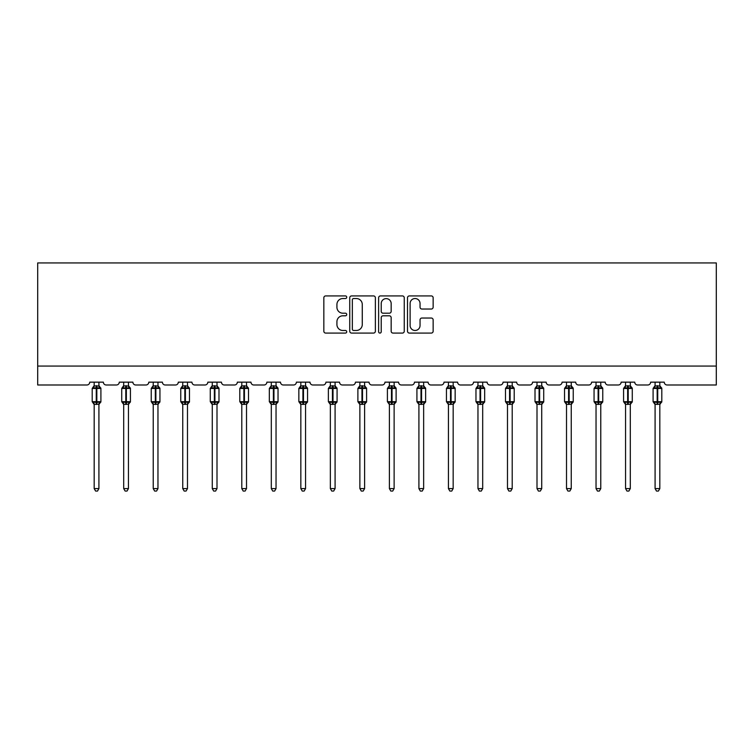 <?xml version="1.0" encoding="UTF-8"?>
<svg xmlns="http://www.w3.org/2000/svg" width="754" height="754" viewBox="0 0 754 754"><rect width="100%" height="100%" fill="white"/><g stroke="black" fill="none" stroke-linecap="round" stroke-linejoin="round"><path stroke-width="1.13" d="M346.727 297.227A1.301 1.301 0 0 0 345.426 295.926L325.69 295.926A1.857 1.857 0 0 0 323.834 297.783L323.834 331.223A1.857 1.857 0 0 0 325.69 333.079L345.426 333.079A1.301 1.301 0 0 0 346.727 331.779A1.301 1.301 0 0 0 345.426 330.478L342.872 330.478A5.947 5.947 0 0 1 336.925 324.531L336.925 321.751A5.947 5.947 0 0 1 342.872 315.803L345.426 315.803A1.301 1.301 0 0 0 346.727 314.503A1.301 1.301 0 0 0 345.426 313.202L342.872 313.202A5.947 5.947 0 0 1 336.925 307.264L336.925 304.475A5.947 5.947 0 0 1 342.872 298.527L345.426 298.527A1.301 1.301 0 0 0 346.727 297.227M431.288 309.027A1.857 1.857 0 0 0 433.145 307.17L433.145 297.783A1.857 1.857 0 0 0 431.288 295.926L409.365 295.926A1.857 1.857 0 0 0 407.509 297.783L407.509 331.223A1.857 1.857 0 0 0 409.365 333.079L431.288 333.079A1.857 1.857 0 0 0 433.145 331.223L433.145 319.894A1.857 1.857 0 0 0 431.288 318.037L421.901 318.037A1.857 1.857 0 0 0 420.044 319.894L420.044 325.511A4.967 4.967 0 0 1 415.077 330.478A4.967 4.967 0 0 1 410.11 325.511L410.11 303.504A4.967 4.967 0 0 1 415.077 298.527A4.967 4.967 0 0 1 420.044 303.504L420.044 307.17A1.857 1.857 0 0 0 421.901 309.027L431.288 309.027M716.3 366.067L716.3 262.939L37.7 262.939L37.7 384.992L86.898 384.992A2.837 2.837 0 0 0 89.735 382.155L103.364 382.155A2.837 2.837 0 0 0 106.201 384.992L116.418 384.992A2.837 2.837 0 0 0 119.264 382.155L132.883 382.155A2.837 2.837 0 0 0 135.72 384.992L145.946 384.992A2.837 2.837 0 0 0 148.783 382.155L162.402 382.155A2.837 2.837 0 0 0 165.249 384.992L175.465 384.992A2.837 2.837 0 0 0 178.302 382.155L191.931 382.155A2.837 2.837 0 0 0 194.768 384.992L204.984 384.992A2.837 2.837 0 0 0 207.821 382.155L221.45 382.155A2.837 2.837 0 0 0 224.287 384.992L234.503 384.992A2.837 2.837 0 0 0 237.34 382.155L250.969 382.155A2.837 2.837 0 0 0 253.806 384.992L264.023 384.992A2.837 2.837 0 0 0 266.869 382.155L280.488 382.155A2.837 2.837 0 0 0 283.325 384.992L293.551 384.992A2.837 2.837 0 0 0 296.388 382.155L310.007 382.155A2.837 2.837 0 0 0 312.853 384.992L323.07 384.992A2.837 2.837 0 0 0 325.907 382.155L339.536 382.155A2.837 2.837 0 0 0 342.373 384.992L352.589 384.992A2.837 2.837 0 0 0 355.426 382.155L369.055 382.155A2.837 2.837 0 0 0 371.892 384.992L382.108 384.992A2.837 2.837 0 0 0 384.945 382.155L398.574 382.155A2.837 2.837 0 0 0 401.411 384.992L411.627 384.992A2.837 2.837 0 0 0 414.464 382.155L428.093 382.155A2.837 2.837 0 0 0 430.93 384.992L441.147 384.992A2.837 2.837 0 0 0 443.993 382.155L457.612 382.155A2.837 2.837 0 0 0 460.449 384.992L470.675 384.992A2.837 2.837 0 0 0 473.512 382.155L487.131 382.155A2.837 2.837 0 0 0 489.977 384.992L500.194 384.992A2.837 2.837 0 0 0 503.031 382.155L516.66 382.155A2.837 2.837 0 0 0 519.497 384.992L529.713 384.992A2.837 2.837 0 0 0 532.55 382.155L546.179 382.155A2.837 2.837 0 0 0 549.016 384.992L559.232 384.992A2.837 2.837 0 0 0 562.069 382.155L575.698 382.155A2.837 2.837 0 0 0 578.535 384.992L588.751 384.992A2.837 2.837 0 0 0 591.598 382.155L605.217 382.155A2.837 2.837 0 0 0 608.054 384.992L618.28 384.992A2.837 2.837 0 0 0 621.117 382.155L634.736 382.155A2.837 2.837 0 0 0 637.582 384.992L647.799 384.992A2.837 2.837 0 0 0 650.636 382.155L664.265 382.155A2.837 2.837 0 0 0 667.101 384.992L716.3 384.992L716.3 366.067L37.7 366.067M375.379 297.783A1.857 1.857 0 0 0 373.513 295.926L351.6 295.926A1.857 1.857 0 0 0 349.743 297.783L349.743 331.223A1.857 1.857 0 0 0 351.6 333.079L373.513 333.079A1.857 1.857 0 0 0 375.379 331.223L375.379 297.783M380.487 295.926L402.4 295.926A1.857 1.857 0 0 1 404.257 297.783L404.257 331.223A1.857 1.857 0 0 1 402.4 333.079L393.022 333.079A1.857 1.857 0 0 1 391.166 331.223L391.166 317.66A1.857 1.857 0 0 0 389.309 315.803L383.079 315.803A1.857 1.857 0 0 0 381.222 317.66L381.222 331.779A1.301 1.301 0 0 1 379.922 333.079A1.301 1.301 0 0 1 378.621 331.779L378.621 297.783A1.857 1.857 0 0 1 380.487 295.926M353.645 298.527A1.301 1.301 0 0 0 352.344 299.828L352.344 329.178A1.301 1.301 0 0 0 353.645 330.478L356.331 330.478A5.947 5.947 0 0 0 362.278 324.531L362.278 304.475A5.947 5.947 0 0 0 356.331 298.527L353.645 298.527M391.166 303.589A4.967 4.967 0 0 0 386.199 298.622A4.967 4.967 0 0 0 381.222 303.589L381.222 311.345A1.857 1.857 0 0 0 383.079 313.202L389.309 313.202A1.857 1.857 0 0 0 391.166 311.345L391.166 303.589M94.184 488.601L98.915 488.601L97.502 491.061L95.607 491.061L94.184 488.601L94.184 404.219A2.083 1.989 180 0 0 93.091 402.485L93.496 401.882L96.267 402.542L96.832 401.693L96.832 387.594L99.603 388.263L100.282 387.556A0.943 0.943 0 0 1 100.904 388.451L92.195 388.451L92.195 401.693L96.267 401.693L96.267 387.594L93.496 388.263L93.091 387.65A2.083 1.989 0 0 0 94.184 385.907L98.915 386.01L98.915 382.155M98.915 488.601L98.915 404.135L96.267 404.417L96.267 402.542L96.832 401.693L100.904 401.693A0.943 0.943 0 0 1 100.282 402.579L98.915 404.54M98.915 404.238L98.915 404.238A2.083 1.989 180 0 1 100.009 402.485L99.603 401.882L96.832 402.542L96.832 404.417M96.267 404.417L94.184 404.238M94.184 382.155L94.184 385.916M94.184 386.01L93.496 388.263L94.184 386.01M99.603 388.263L98.915 386.01M98.915 404.135L99.603 401.882M94.184 404.135L93.496 401.882M123.703 488.601L128.434 488.601L127.021 491.061L125.126 491.061L123.703 488.601L123.703 404.219A2.083 1.989 180 0 0 122.619 402.485L123.025 401.882L125.786 402.542L125.786 401.693L126.361 401.693L126.361 387.594L129.123 388.263L129.801 387.556A0.943 0.943 0 0 1 130.423 388.451L121.724 388.451L121.724 401.693L125.786 401.693L125.786 387.594L123.025 388.263L122.619 387.65A2.083 1.989 0 0 0 123.703 385.907L128.444 386.01L128.434 382.155M128.434 488.601L128.444 404.135L125.786 404.417L125.786 402.542L126.361 402.542L126.361 401.693L130.423 401.693A0.943 0.943 0 0 1 129.801 402.579L128.434 404.54M128.434 404.238L128.434 404.238A2.083 1.989 180 0 1 129.528 402.485L129.123 401.882L126.361 402.542L126.361 404.417M125.786 404.417L123.703 404.238M123.703 382.155L123.703 385.916M123.703 386.01L123.025 388.263L123.703 386.01M129.123 388.263L128.444 386.01M128.444 404.135L129.123 401.882M123.703 404.135L123.025 401.882M153.232 488.601L157.963 488.601L156.54 491.061L154.645 491.061L153.232 488.601L153.232 404.219A2.083 1.989 180 0 0 152.138 402.485L152.544 401.882L155.315 402.542L155.88 401.693L155.88 387.594L158.642 388.263L159.33 387.556A0.943 0.943 0 0 1 159.942 388.451L151.243 388.451L151.243 401.693L155.315 401.693L155.315 387.594L152.544 388.263L152.138 387.65A2.083 1.989 0 0 0 153.232 385.907L157.963 386.01L157.963 382.155M157.963 488.601L157.963 404.135L155.315 404.417L155.315 402.542L155.88 401.693L159.942 401.693A0.943 0.943 0 0 1 159.33 402.579L157.963 404.54M157.963 404.238L157.963 404.238A2.083 1.989 180 0 1 159.056 402.485L158.642 401.882L155.88 402.542L155.88 404.417M155.315 404.417L153.232 404.238M153.232 382.155L153.232 385.916M153.232 386.01L152.544 388.263L153.232 386.01M158.642 388.263L157.963 386.01M157.963 404.135L158.642 401.882M153.232 404.135L152.544 401.882M182.751 488.601L187.482 488.601L186.059 491.061L184.174 491.061L182.751 488.601L182.751 404.219A2.083 1.989 180 0 0 181.657 402.485L182.063 401.882L184.834 402.542L185.399 401.693L185.399 387.594L188.17 388.263L188.849 387.556A0.943 0.943 0 0 1 189.471 388.451L180.762 388.451L180.762 401.693L184.834 401.693L184.834 387.594L182.063 388.263L181.657 387.65A2.083 1.989 0 0 0 182.751 385.907L187.482 386.01L187.482 382.155M187.482 488.601L187.482 404.135L184.834 404.417L184.834 402.542L185.399 401.693L189.471 401.693A0.943 0.943 0 0 1 188.849 402.579L187.482 404.54M187.482 404.238L187.482 404.238A2.083 1.989 180 0 1 188.575 402.485L188.17 401.882L185.399 402.542L185.399 404.417M184.834 404.417L182.751 404.238M182.751 382.155L182.751 385.916M182.751 386.01L182.063 388.263L182.751 386.01M188.17 388.263L187.482 386.01M187.482 404.135L188.17 401.882M182.751 404.135L182.063 401.882M212.27 488.601L217.001 488.601L215.578 491.061L213.693 491.061L212.27 488.601L212.27 404.219A2.083 1.989 180 0 0 211.177 402.485L211.582 401.882L214.353 402.542L214.918 401.693L214.918 387.594L217.689 388.263L218.368 387.556A0.943 0.943 0 0 1 218.99 388.451L210.281 388.451L210.281 401.693L214.353 401.693L214.353 387.594L211.582 388.263L211.177 387.65A2.083 1.989 0 0 0 212.27 385.907L217.001 386.01L217.001 382.155M217.001 488.601L217.001 404.135L214.353 404.417L214.353 402.542L214.918 401.693L218.99 401.693A0.943 0.943 0 0 1 218.368 402.579L217.001 404.54M217.001 404.238L217.001 404.238A2.083 1.989 180 0 1 218.095 402.485L217.689 401.882L214.918 402.542L214.918 404.417M214.353 404.417L212.27 404.238M212.27 382.155L212.27 385.916M212.27 386.01L211.582 388.263L212.27 386.01M217.689 388.263L217.001 386.01M217.001 404.135L217.689 401.882M212.27 404.135L211.582 401.882M241.789 488.601L246.52 488.601L245.097 491.061L243.212 491.061L241.789 488.601L241.789 404.219A2.083 1.989 180 0 0 240.696 402.485L241.101 401.882L243.872 402.542L244.437 401.693L244.437 387.594L247.208 388.263L247.887 387.556A0.943 0.943 0 0 1 248.509 388.451L239.8 388.451L239.8 401.693L243.872 401.693L243.872 387.594L241.101 388.263L240.696 387.65A2.083 1.989 0 0 0 241.789 385.907L246.52 386.01L246.52 382.155M246.52 488.601L246.52 404.135L243.872 404.417L243.872 402.542L244.437 401.693L248.509 401.693A0.943 0.943 0 0 1 247.887 402.579L246.52 404.54M246.52 404.238L246.52 404.238A2.083 1.989 180 0 1 247.614 402.485L247.208 401.882L244.437 402.542L244.437 404.417M243.872 404.417L241.789 404.238M241.789 382.155L241.789 385.916M241.789 386.01L241.101 388.263L241.789 386.01M247.208 388.263L246.52 386.01M246.52 404.135L247.208 401.882M241.789 404.135L241.101 401.882M271.308 488.601L276.039 488.601L274.626 491.061L272.731 491.061L271.308 488.601L271.308 404.219A2.083 1.989 180 0 0 270.215 402.485L270.629 401.882L273.391 402.542L273.956 401.693L273.956 387.594L276.727 388.263L277.406 387.556A0.943 0.943 0 0 1 278.028 388.451L269.329 388.451L269.329 401.693L273.391 401.693L273.391 387.594L270.629 388.263L270.215 387.65A2.083 1.989 0 0 0 271.308 385.907L276.049 386.01L276.039 382.155M276.039 488.601L276.049 404.135L273.391 404.417L273.391 402.542L273.956 401.693L278.028 401.693A0.943 0.943 0 0 1 277.406 402.579L276.039 404.54M276.039 404.238L276.039 404.238A2.083 1.989 180 0 1 277.133 402.485L276.727 401.882L273.956 402.542L273.956 404.417M273.391 404.417L271.308 404.238M271.308 382.155L271.308 385.916M271.308 386.01L270.629 388.263L271.308 386.01M276.727 388.263L276.049 386.01M276.049 404.135L276.727 401.882M271.308 404.135L270.629 401.882M300.837 488.601L305.568 488.601L304.145 491.061L302.25 491.061L300.837 488.601L300.837 404.219A2.083 1.989 180 0 0 299.743 402.485L300.149 401.882L302.91 402.542L302.91 401.693L303.485 401.693L303.485 387.594L306.247 388.263L306.925 387.556A0.943 0.943 0 0 1 307.547 388.451L298.848 388.451L298.848 401.693L302.91 401.693L302.91 387.594L300.149 388.263L299.743 387.65A2.083 1.989 0 0 0 300.837 385.907L305.568 386.01L305.568 382.155M305.568 488.601L305.568 404.135L302.91 404.417L302.91 402.542L303.485 402.542L303.485 401.693L307.547 401.693A0.943 0.943 0 0 1 306.925 402.579L305.568 404.54M305.568 404.238L305.568 404.238A2.083 1.989 180 0 1 306.661 402.485L306.247 401.882L303.485 402.542L303.485 404.417M302.91 404.417L300.837 404.238M300.837 382.155L300.837 385.916M300.827 386.01L300.149 388.263L300.827 386.01M306.247 388.263L305.568 386.01M305.568 404.135L306.247 401.882M300.827 404.135L300.149 401.882M330.356 488.601L335.087 488.601L333.664 491.061L331.769 491.061L330.356 488.601L330.356 404.219A2.083 1.989 180 0 0 329.262 402.485L329.668 401.882L332.439 402.542L333.004 401.693L333.004 387.594L335.775 388.263L336.454 387.556A0.943 0.943 0 0 1 337.076 388.451L328.367 388.451L328.367 401.693L332.439 401.693L332.439 387.594L329.668 388.263L329.262 387.65A2.083 1.989 0 0 0 330.356 385.907L335.087 386.01L335.087 382.155M335.087 488.601L335.087 404.135L332.439 404.417L332.439 402.542L333.004 401.693L337.076 401.693A0.943 0.943 0 0 1 336.454 402.579L335.087 404.54M335.087 404.238L335.087 404.238A2.083 1.989 180 0 1 336.18 402.485L335.775 401.882L333.004 402.542L333.004 404.417M332.439 404.417L330.356 404.238M330.356 382.155L330.356 385.916M330.356 386.01L329.668 388.263L330.356 386.01M335.775 388.263L335.087 386.01M335.087 404.135L335.775 401.882M330.356 404.135L329.668 401.882M359.875 488.601L364.606 488.601L363.183 491.061L361.298 491.061L359.875 488.601L359.875 404.219A2.083 1.989 180 0 0 358.781 402.485L359.187 401.882L361.958 402.542L362.523 401.693L362.523 387.594L365.294 388.263L365.973 387.556A0.943 0.943 0 0 1 366.595 388.451L357.886 388.451L357.886 401.693L361.958 401.693L361.958 387.594L359.187 388.263L358.781 387.65A2.083 1.989 0 0 0 359.875 385.907L364.606 386.01L364.606 382.155M364.606 488.601L364.606 404.135L361.958 404.417L361.958 402.542L362.523 401.693L366.595 401.693A0.943 0.943 0 0 1 365.973 402.579L364.606 404.54M364.606 404.238L364.606 404.238A2.083 1.989 180 0 1 365.699 402.485L365.294 401.882L362.523 402.542L362.523 404.417M361.958 404.417L359.875 404.238M359.875 382.155L359.875 385.916M359.875 386.01L359.187 388.263L359.875 386.01M365.294 388.263L364.606 386.01M364.606 404.135L365.294 401.882M359.875 404.135L359.187 401.882M389.394 488.601L394.125 488.601L392.702 491.061L390.817 491.061L389.394 488.601L389.394 404.219A2.083 1.989 180 0 0 388.301 402.485L388.706 401.882L391.477 402.542L392.042 401.693L392.042 387.594L394.813 388.263L395.492 387.556A0.943 0.943 0 0 1 396.114 388.451L387.405 388.451L387.405 401.693L391.477 401.693L391.477 387.594L388.706 388.263L388.301 387.65A2.083 1.989 0 0 0 389.394 385.907L394.125 386.01L394.125 382.155M394.125 488.601L394.125 404.135L391.477 404.417L391.477 402.542L392.042 401.693L396.114 401.693A0.943 0.943 0 0 1 395.492 402.579L394.125 404.54M394.125 404.238L394.125 404.238A2.083 1.989 180 0 1 395.219 402.485L394.813 401.882L392.042 402.542L392.042 404.417M391.477 404.417L389.394 404.238M389.394 382.155L389.394 385.916M389.394 386.01L388.706 388.263L389.394 386.01M394.813 388.263L394.125 386.01M394.125 404.135L394.813 401.882M389.394 404.135L388.706 401.882M418.913 488.601L423.644 488.601L422.231 491.061L420.336 491.061L418.913 488.601L418.913 404.219A2.083 1.989 180 0 0 417.82 402.485L418.225 401.882L420.996 402.542L421.561 401.693L421.561 387.594L424.332 388.263L425.011 387.556A0.943 0.943 0 0 1 425.633 388.451L416.924 388.451L416.924 401.693L420.996 401.693L420.996 387.594L418.225 388.263L417.82 387.65A2.083 1.989 0 0 0 418.913 385.907L423.644 386.01L423.644 382.155M423.644 488.601L423.644 404.135L420.996 404.417L420.996 402.542L421.561 401.693L425.633 401.693A0.943 0.943 0 0 1 425.011 402.579L423.644 404.54M423.644 404.238L423.644 404.238A2.083 1.989 180 0 1 424.738 402.485L424.332 401.882L421.561 402.542L421.561 404.417M420.996 404.417L418.913 404.238M418.913 382.155L418.913 385.916M418.913 386.01L418.225 388.263L418.913 386.01M424.332 388.263L423.644 386.01M423.644 404.135L424.332 401.882M418.913 404.135L418.225 401.882M448.432 488.601L453.163 488.601L451.75 491.061L449.855 491.061L448.432 488.601L448.432 404.219A2.083 1.989 180 0 0 447.339 402.485L447.753 401.882L450.515 402.542L450.515 401.693L451.09 401.693L451.09 387.594L453.851 388.263L454.53 387.556A0.943 0.943 0 0 1 455.152 388.451L446.453 388.451L446.453 401.693L450.515 401.693L450.515 387.594L447.753 388.263L447.339 387.65A2.083 1.989 0 0 0 448.432 385.907L453.173 386.01L453.163 382.155M453.163 488.601L453.173 404.135L450.515 404.417L450.515 402.542L451.09 402.542L451.09 401.693L455.152 401.693A0.943 0.943 0 0 1 454.53 402.579L453.163 404.54M453.163 404.238L453.163 404.238A2.083 1.989 180 0 1 454.257 402.485L453.851 401.882L451.09 402.542L451.09 404.417M450.515 404.417L448.432 404.238M448.432 382.155L448.432 385.916M448.432 386.01L447.753 388.263L448.432 386.01M453.851 388.263L453.173 386.01M453.173 404.135L453.851 401.882M448.432 404.135L447.753 401.882M477.961 488.601L482.692 488.601L481.269 491.061L479.374 491.061L477.961 488.601L477.961 404.219A2.083 1.989 180 0 0 476.867 402.485L477.273 401.882L480.044 402.542L480.609 401.693L480.609 387.594L483.371 388.263L484.059 387.556A0.943 0.943 0 0 1 484.671 388.451L475.972 388.451L475.972 401.693L480.044 401.693L480.044 387.594L477.273 388.263L476.867 387.65A2.083 1.989 0 0 0 477.961 385.907L482.692 386.01L482.692 382.155M482.692 488.601L482.692 404.135L480.044 404.417L480.044 402.542L480.609 401.693L484.671 401.693A0.943 0.943 0 0 1 484.059 402.579L482.692 404.54M482.692 404.238L482.692 404.238A2.083 1.989 180 0 1 483.785 402.485L483.371 401.882L480.609 402.542L480.609 404.417M480.044 404.417L477.961 404.238M477.961 382.155L477.961 385.916M477.951 386.01L477.273 388.263L477.951 386.01M483.371 388.263L482.692 386.01M482.692 404.135L483.371 401.882M477.951 404.135L477.273 401.882M507.48 488.601L512.211 488.601L510.788 491.061L508.903 491.061L507.48 488.601L507.48 404.219A2.083 1.989 180 0 0 506.386 402.485L506.792 401.882L509.563 402.542L510.128 401.693L510.128 387.594L512.899 388.263L513.578 387.556A0.943 0.943 0 0 1 514.2 388.451L505.491 388.451L505.491 401.693L509.563 401.693L509.563 387.594L506.792 388.263L506.386 387.65A2.083 1.989 0 0 0 507.48 385.907L512.211 386.01L512.211 382.155M512.211 488.601L512.211 404.135L509.563 404.417L509.563 402.542L510.128 401.693L514.2 401.693A0.943 0.943 0 0 1 513.578 402.579L512.211 404.54M512.211 404.238L512.211 404.238A2.083 1.989 180 0 1 513.304 402.485L512.899 401.882L510.128 402.542L510.128 404.417M509.563 404.417L507.48 404.238M507.48 382.155L507.48 385.916M507.48 386.01L506.792 388.263L507.48 386.01M512.899 388.263L512.211 386.01M512.211 404.135L512.899 401.882M507.48 404.135L506.792 401.882M536.999 488.601L541.73 488.601L540.307 491.061L538.422 491.061L536.999 488.601L536.999 404.219A2.083 1.989 180 0 0 535.906 402.485L536.311 401.882L539.082 402.542L539.647 401.693L539.647 387.594L542.418 388.263L543.097 387.556A0.943 0.943 0 0 1 543.719 388.451L535.01 388.451L535.01 401.693L539.082 401.693L539.082 387.594L536.311 388.263L535.906 387.65A2.083 1.989 0 0 0 536.999 385.907L541.73 386.01L541.73 382.155M541.73 488.601L541.73 404.135L539.082 404.417L539.082 402.542L539.647 401.693L543.719 401.693A0.943 0.943 0 0 1 543.097 402.579L541.73 404.54M541.73 404.238L541.73 404.238A2.083 1.989 180 0 1 542.823 402.485L542.418 401.882L539.647 402.542L539.647 404.417M539.082 404.417L536.999 404.238M536.999 382.155L536.999 385.916M536.999 386.01L536.311 388.263L536.999 386.01M542.418 388.263L541.73 386.01M541.73 404.135L542.418 401.882M536.999 404.135L536.311 401.882M566.518 488.601L571.249 488.601L569.826 491.061L567.941 491.061L566.518 488.601L566.518 404.219A2.083 1.989 180 0 0 565.425 402.485L565.83 401.882L568.601 402.542L569.166 401.693L569.166 387.594L571.937 388.263L572.616 387.556A0.943 0.943 0 0 1 573.238 388.451L564.529 388.451L564.529 401.693L568.601 401.693L568.601 387.594L565.83 388.263L565.425 387.65A2.083 1.989 0 0 0 566.518 385.907L571.249 386.01L571.249 382.155M571.249 488.601L571.249 404.135L568.601 404.417L568.601 402.542L569.166 401.693L573.238 401.693A0.943 0.943 0 0 1 572.616 402.579L571.249 404.54M571.249 404.238L571.249 404.238A2.083 1.989 180 0 1 572.343 402.485L571.937 401.882L569.166 402.542L569.166 404.417M568.601 404.417L566.518 404.238M566.518 382.155L566.518 385.916M566.518 386.01L565.83 388.263L566.518 386.01M571.937 388.263L571.249 386.01M571.249 404.135L571.937 401.882M566.518 404.135L565.83 401.882M596.037 488.601L600.768 488.601L599.355 491.061L597.46 491.061L596.037 488.601L596.037 404.219A2.083 1.989 180 0 0 594.944 402.485L595.358 401.882L598.12 402.542L598.685 401.693L598.685 387.594L601.456 388.263L602.135 387.556A0.943 0.943 0 0 1 602.757 388.451L594.058 388.451L594.058 401.693L598.12 401.693L598.12 387.594L595.358 388.263L594.944 387.65A2.083 1.989 0 0 0 596.037 385.907L600.768 386.01L600.768 382.155M600.768 488.601L600.768 404.135L598.12 404.417L598.12 402.542L598.685 401.693L602.757 401.693A0.943 0.943 0 0 1 602.135 402.579L600.768 404.54M600.768 404.238L600.768 404.238A2.083 1.989 180 0 1 601.862 402.485L601.456 401.882L598.685 402.542L598.685 404.417M598.12 404.417L596.037 404.238M596.037 382.155L596.037 385.916M596.037 386.01L595.358 388.263L596.037 386.01M601.456 388.263L600.768 386.01M600.768 404.135L601.456 401.882M596.037 404.135L595.358 401.882M625.566 488.601L630.297 488.601L628.874 491.061L626.979 491.061L625.566 488.601L625.566 404.219A2.083 1.989 180 0 0 624.472 402.485L624.878 401.882L627.639 402.542L627.639 401.693L628.214 401.693L628.214 387.594L630.975 388.263L631.654 387.556A0.943 0.943 0 0 1 632.276 388.451L623.577 388.451L623.577 401.693L627.639 401.693L627.639 387.594L624.878 388.263L624.472 387.65A2.083 1.989 0 0 0 625.566 385.907L630.297 386.01L630.297 382.155M630.297 488.601L630.297 404.135L627.639 404.417L627.639 402.542L628.214 402.542L628.214 401.693L632.276 401.693A0.943 0.943 0 0 1 631.654 402.579L630.297 404.54M630.297 404.238L630.297 404.238A2.083 1.989 180 0 1 631.381 402.485L630.975 401.882L628.214 402.542L628.214 404.417M627.639 404.417L625.566 404.238M625.566 382.155L625.566 385.916M625.556 386.01L624.878 388.263L625.556 386.01M630.975 388.263L630.297 386.01M630.297 404.135L630.975 401.882M625.556 404.135L624.878 401.882M655.085 488.601L659.816 488.601L658.393 491.061L656.498 491.061L655.085 488.601L655.085 404.219A2.083 1.989 180 0 0 653.991 402.485L654.397 401.882L657.168 402.542L657.733 401.693L657.733 387.594L660.504 388.263L661.183 387.556A0.943 0.943 0 0 1 661.805 388.451L653.096 388.451L653.096 401.693L657.168 401.693L657.168 387.594L654.397 388.263L653.991 387.65A2.083 1.989 0 0 0 655.085 385.907L659.816 386.01L659.816 382.155M659.816 488.601L659.816 404.135L657.168 404.417L657.168 402.542L657.733 401.693L661.805 401.693A0.943 0.943 0 0 1 661.183 402.579L659.816 404.54M659.816 404.238L659.816 404.238A2.083 1.989 180 0 1 660.909 402.485L660.504 401.882L657.733 402.542L657.733 404.417M657.168 404.417L655.085 404.238M655.085 382.155L655.085 385.916M655.085 386.01L654.397 388.263L655.085 386.01M660.504 388.263L659.816 386.01M659.816 404.135L660.504 401.882M655.085 404.135L654.397 401.882M96.832 385.728L96.832 387.594L96.267 387.594L96.267 385.728M100.009 387.65A2.083 1.989 0 0 1 98.915 385.907M126.361 385.728L126.361 387.594L125.786 387.594L125.786 385.728M129.528 387.65A2.083 1.989 0 0 1 128.434 385.907M155.88 385.728L155.88 387.594L155.315 387.594L155.315 385.728M159.056 387.65A2.083 1.989 0 0 1 157.963 385.907M185.399 385.728L185.399 387.594L184.834 387.594L184.834 385.728M188.575 387.65A2.083 1.989 0 0 1 187.482 385.907M214.918 385.728L214.918 387.594L214.353 387.594L214.353 385.728M218.095 387.65A2.083 1.989 0 0 1 217.001 385.907M244.437 385.728L244.437 387.594L243.872 387.594L243.872 385.728M247.614 387.65A2.083 1.989 0 0 1 246.52 385.907M273.956 385.728L273.956 387.594L273.391 387.594L273.391 385.728M277.133 387.65A2.083 1.989 0 0 1 276.039 385.907M303.485 385.728L303.485 387.594L302.91 387.594L302.91 385.728M306.661 387.65A2.083 1.989 0 0 1 305.568 385.907M333.004 385.728L333.004 387.594L332.439 387.594L332.439 385.728M336.18 387.65A2.083 1.989 0 0 1 335.087 385.907M362.523 385.728L362.523 387.594L361.958 387.594L361.958 385.728M365.699 387.65A2.083 1.989 0 0 1 364.606 385.907M392.042 385.728L392.042 387.594L391.477 387.594L391.477 385.728M395.219 387.65A2.083 1.989 0 0 1 394.125 385.907M421.561 385.728L421.561 387.594L420.996 387.594L420.996 385.728M424.738 387.65A2.083 1.989 0 0 1 423.644 385.907M451.09 385.728L451.09 387.594L450.515 387.594L450.515 385.728M454.257 387.65A2.083 1.989 0 0 1 453.163 385.907M480.609 385.728L480.609 387.594L480.044 387.594L480.044 385.728M483.785 387.65A2.083 1.989 0 0 1 482.692 385.907M510.128 385.728L510.128 387.594L509.563 387.594L509.563 385.728M513.304 387.65A2.083 1.989 0 0 1 512.211 385.907M539.647 385.728L539.647 387.594L539.082 387.594L539.082 385.728M542.823 387.65A2.083 1.989 0 0 1 541.73 385.907M569.166 385.728L569.166 387.594L568.601 387.594L568.601 385.728M572.343 387.65A2.083 1.989 0 0 1 571.249 385.907M598.685 385.728L598.685 387.594L598.12 387.594L598.12 385.728M601.862 387.65A2.083 1.989 0 0 1 600.768 385.907M628.214 385.728L628.214 387.594L627.639 387.594L627.639 385.728M631.381 387.65A2.083 1.989 0 0 1 630.297 385.907M657.733 385.728L657.733 387.594L657.168 387.594L657.168 385.728M660.909 387.65A2.083 1.989 0 0 1 659.816 385.907M100.904 401.693L100.904 388.451M94.184 404.54L92.195 401.693M94.184 385.605L92.195 388.451M100.282 387.556L98.915 385.605M130.423 401.693L130.423 388.451M123.703 404.54L121.724 401.693M123.703 385.605L121.724 388.451M129.801 387.556L128.434 385.605M159.942 401.693L159.942 388.451M153.232 404.54L151.243 401.693M153.232 385.605L151.243 388.451M159.33 387.556L157.963 385.605M189.471 401.693L189.471 388.451M182.751 404.54L180.762 401.693M182.751 385.605L180.762 388.451M188.849 387.556L187.482 385.605M218.99 401.693L218.99 388.451M212.27 404.54L210.281 401.693M212.27 385.605L210.281 388.451M218.368 387.556L217.001 385.605M248.509 401.693L248.509 388.451M241.789 404.54L239.8 401.693M241.789 385.605L239.8 388.451M247.887 387.556L246.52 385.605M278.028 401.693L278.028 388.451M271.308 404.54L269.329 401.693M271.308 385.605L269.329 388.451M277.406 387.556L276.039 385.605M307.547 401.693L307.547 388.451M300.837 404.54L298.848 401.693M300.837 385.605L298.848 388.451M306.925 387.556L305.568 385.605M337.076 401.693L337.076 388.451M330.356 404.54L328.367 401.693M330.356 385.605L328.367 388.451M336.454 387.556L335.087 385.605M366.595 401.693L366.595 388.451M359.875 404.54L357.886 401.693M359.875 385.605L357.886 388.451M365.973 387.556L364.606 385.605M396.114 401.693L396.114 388.451M389.394 404.54L387.405 401.693M389.394 385.605L387.405 388.451M395.492 387.556L394.125 385.605M425.633 401.693L425.633 388.451M418.913 404.54L416.924 401.693M418.913 385.605L416.924 388.451M425.011 387.556L423.644 385.605M455.152 401.693L455.152 388.451M448.432 404.54L446.453 401.693M448.432 385.605L446.453 388.451M454.53 387.556L453.163 385.605M484.671 401.693L484.671 388.451M477.961 404.54L475.972 401.693M477.961 385.605L475.972 388.451M484.059 387.556L482.692 385.605M514.2 401.693L514.2 388.451M507.48 404.54L505.491 401.693M507.48 385.605L505.491 388.451M513.578 387.556L512.211 385.605M543.719 401.693L543.719 388.451M536.999 404.54L535.01 401.693M536.999 385.605L535.01 388.451M543.097 387.556L541.73 385.605M573.238 401.693L573.238 388.451M566.518 404.54L564.529 401.693M566.518 385.605L564.529 388.451M572.616 387.556L571.249 385.605M602.757 401.693L602.757 388.451M596.037 404.54L594.058 401.693M596.037 385.605L594.058 388.451M602.135 387.556L600.768 385.605M632.276 401.693L632.276 388.451M625.566 404.54L623.577 401.693M625.566 385.605L623.577 388.451M631.654 387.556L630.297 385.605M661.805 401.693L661.805 388.451M655.085 404.54L653.096 401.693M655.085 385.605L653.096 388.451M661.183 387.556L659.816 385.605"/></g></svg>

